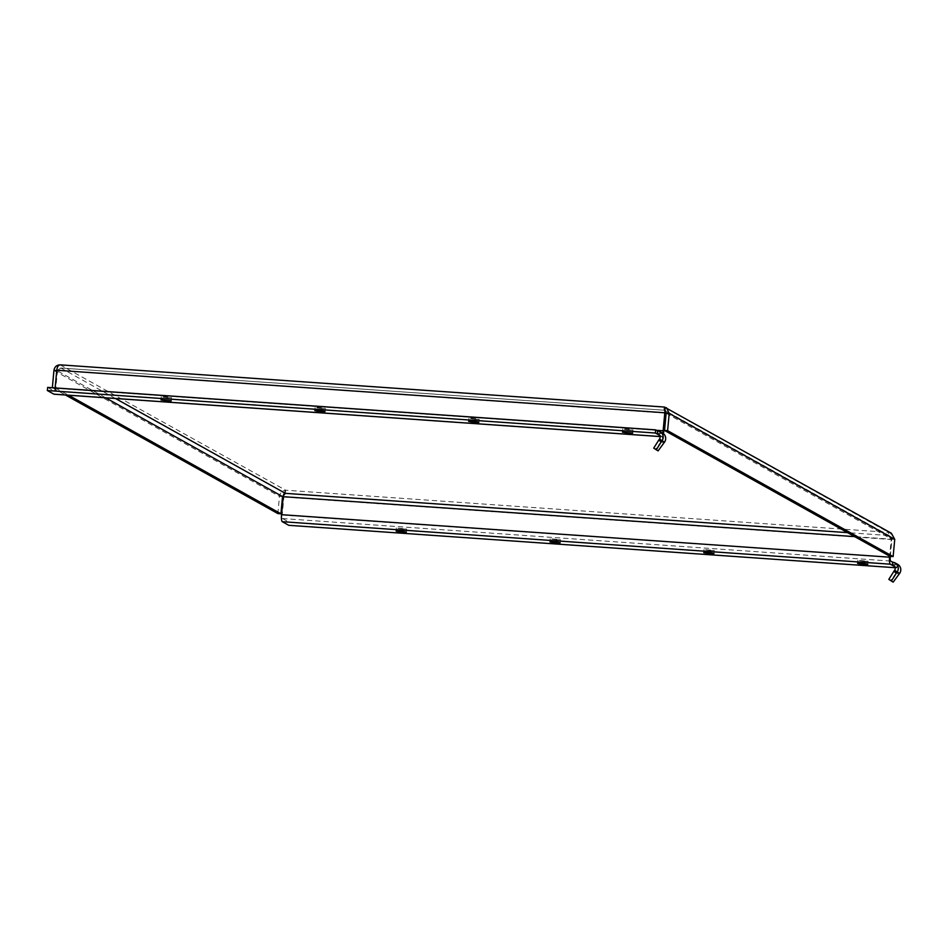 <?xml version="1.0" encoding="UTF-8"?>
<svg xmlns="http://www.w3.org/2000/svg" width="947" height="947" viewBox="0 0 947 947"><rect width="100%" height="100%" fill="white"/><g stroke="black" fill="none" stroke-linecap="round" stroke-linejoin="round"><path stroke-width="0.71" stroke-dasharray="4.74 3.55" d="M402.582 529.101L396.391 528.024L406.618 528.971L402.582 529.101M556.398 539.861L550.207 538.772L560.435 539.719L556.398 539.861M710.214 550.609L704.023 549.532L714.251 550.479L710.214 550.609M864.031 561.358L857.828 560.281L868.068 561.228L864.031 561.358M167.489 397.847L161.286 396.769L165.323 396.639L171.514 397.716L167.489 397.847M321.305 408.595L315.102 407.518L319.139 407.388L325.33 408.465L321.305 408.595M475.122 419.355L468.919 418.266L472.955 418.136L479.146 419.225L475.122 419.355M628.938 430.104L622.735 429.027L626.76 428.896L632.963 429.974L628.938 430.104M662.64 433.134A3.161 0.698 -86 0 1 662.249 433.548A3.161 0.698 -86 0 1 662.178 433.525L660.095 432.365A6.321 6.132 119.2 0 1 662.592 433.11M663.445 433.679A6.321 1.385 94 0 1 662.024 436.697A6.321 1.385 94 0 1 661.882 436.662L659.799 435.49A3.161 3.066 119.2 0 1 662.036 440.379L659.526 438.982M663.776 443.267L661.255 441.515L662.036 440.379L664.545 442.131M661.255 441.515L655.549 449.138L658.07 450.89M653.714 448.12L655.549 449.138M895.116 567.703L896.821 567.821L897.105 564.684L895.199 563.619A6.321 6.132 119.2 0 1 897.697 564.365M896.821 567.821L894.903 566.756A3.161 3.066 119.2 0 1 897.129 571.633L894.631 570.236M888.819 579.375L893.163 582.145M898.869 574.521L896.347 572.769L897.129 571.633L899.65 573.385M896.347 572.769L890.654 580.393M659.526 435.336L660.095 432.365L657.597 430.968M894.737 539.364L891.66 539.151L890.062 556.374M666.132 413.235L891.66 539.151L889.837 536.014L888.322 535.493L888.606 532.356C891.198 533.102 892.299 535.505 891.896 539.541L891.234 539.174L889.659 556.149M891.376 533.256L888.606 532.356L285.651 490.215C282.431 490.392 280.371 492.44 279.472 496.358L277.873 513.582M56.737 370.644L60.939 368.052L61.224 364.915L664.178 407.068L663.894 410.193L665.374 410.809M665.469 411.377L663.894 410.193L665.41 411.045M663.894 410.193L60.561 368.004L664.119 410.193M115.475 398.498L60.939 368.052L57.447 370.632L55.778 388.637A6.321 1.385 -86 0 1 54.133 394.177M56.773 370.253L665.469 413.129M47.646 387.394L54.145 391.028A3.161 0.698 94 0 0 54.216 391.04A3.161 0.698 94 0 0 55.104 388.27L663.125 430.767M55.139 387.915L55.766 388.637M55.139 387.868L68.563 395.219M52.452 387.725L65.485 395.006M53.943 370.443L279.472 496.358L282.549 496.571M105.65 397.811L57.021 370.656L55.423 387.879M60.182 364.867L285.651 490.215L285.367 493.351M665.658 411.176L888.322 535.493L891.234 539.174L854.679 536.618M890.334 556.386L891.896 539.541L283.875 497.045L284.514 492.073L285.651 490.215M890.606 561.062L282.573 518.554A3.161 0.698 94 0 1 282.194 515.05L281.531 514.683L282.206 515.05L283.875 497.045L283.2 496.678M897.105 564.684L289.072 522.188L288.788 525.325M282.573 518.554L289.072 522.188M282.206 515.05L889.564 557.179M894.619 566.59L895.199 563.619L892.69 562.222M664.178 407.068L888.606 532.356M888.322 535.493L847.553 532.64M661.882 436.662L660.035 436.531M662.178 433.525L54.145 391.028M656.389 430.293L55.104 388.27M396.095 531.16L396.391 528.024M549.911 541.909L550.207 538.772M703.728 552.657L704.023 549.532M857.544 563.406L857.828 560.281M160.99 399.894L161.286 396.769M314.806 410.655L315.102 407.518M468.623 421.403L468.919 418.266M622.439 432.152L622.735 429.027M661.053 435.869L658.556 434.472M896.158 567.123L893.648 565.726M889.837 536.014L664.877 410.418M632.679 433.099L632.963 429.974M478.862 422.35L479.146 419.225M325.046 411.602L325.33 408.465M171.229 400.853L171.514 397.716M662.024 436.697L660.047 436.567M662.249 433.548L54.216 391.04M283.567 494.713L284.514 492.073M867.772 564.365L868.068 561.228M713.955 553.604L714.251 550.479M560.139 542.856L560.435 539.719M406.322 532.107L406.618 528.971"/><path stroke-width="1.42" d="M402.297 532.238L396.095 531.16L400.131 531.03L406.322 532.107L402.297 532.238M556.114 542.986L549.911 541.909L553.948 541.779L560.139 542.856L556.114 542.986M709.93 553.735L703.728 552.657L707.764 552.527L713.955 553.604L709.93 553.735M863.747 564.495L857.544 563.406L861.569 563.276L867.772 564.365L863.747 564.495M167.193 400.983L160.99 399.894L171.229 400.853L167.193 400.983M321.009 411.732L314.806 410.655L318.843 410.525L325.046 411.602L321.009 411.732M474.826 422.48L468.623 421.403L472.66 421.273L478.862 422.35L474.826 422.48M628.642 433.241L622.439 432.152L632.679 433.099L628.642 433.241M655.383 433.028L47.35 390.531L47.646 387.394L655.679 429.891L655.383 433.028L657.301 434.093A3.161 3.066 -60.8 0 1 659.526 438.982L662.048 440.734A6.321 6.132 -60.8 0 0 660.095 431.714L662.592 433.11A6.321 6.132 119.2 0 1 664.545 442.131L658.07 450.89L653.714 448.12L658.745 440.118L661.266 441.87L656.235 449.872M660.095 431.714A6.321 6.132 -60.8 0 0 657.597 430.968L655.679 429.891M664.545 442.131L662.048 440.734L661.266 441.87M659.526 438.982L658.745 440.118M892.69 562.222L890.606 561.062A3.161 0.698 -86 0 1 890.227 557.558L889.564 557.179A6.321 1.385 94 0 0 890.322 564.187L892.405 565.359A3.161 3.066 -60.8 0 1 894.631 570.236L897.152 571.988A6.321 6.132 -60.8 0 0 892.69 562.222L892.405 565.359L894.619 566.59M895.187 562.968L897.697 564.365A6.321 6.132 119.2 0 1 899.65 573.385L893.163 582.145L888.819 579.375L893.85 571.372L896.371 573.124L891.328 581.127M899.65 573.385L897.152 571.988L896.371 573.124M894.631 570.236L893.85 571.372M663.445 433.679A6.321 1.385 94 0 0 663.8 431.134L663.137 430.767A3.161 0.698 -86 0 1 662.64 433.134M890.062 556.374L664.534 430.459L667.611 430.672L893.139 556.587L890.062 556.374M664.474 407.08L891.376 533.256L894.737 539.364L893.139 556.587M666.416 407.66L669.209 413.448L667.611 430.672M894.737 539.364L669.209 413.448L666.132 413.235L664.534 430.459M665.374 410.809L666.132 413.235M665.078 408.453L664.806 412.762L665.469 413.129L665.469 411.377L664.178 407.068M55.139 387.868L52.345 387.666L53.943 370.443C54.666 366.453 57.092 364.607 61.224 364.915L664.344 407.044M61.224 364.915C58.69 364.571 57.199 366.359 56.773 370.253L55.139 387.915M54.133 394.177A6.321 1.385 -86 0 1 53.991 394.201A6.321 1.385 -86 0 1 53.849 394.153L47.35 390.531M56.773 370.253L664.806 412.762L663.125 430.767L656.389 430.293M665.469 413.129L663.8 431.134M68.563 395.219L280.951 513.795L277.873 513.582L65.485 395.006M854.679 536.618L283.2 496.678L283.567 494.713L285.367 493.351L282.549 496.571L280.951 513.795M53.943 370.443L57.021 370.656M895.116 567.703L288.788 525.325L282.277 521.69A6.321 1.385 -86 0 1 281.531 514.683L283.2 496.678M889.659 556.149L889.564 557.179L281.531 514.683M890.334 556.386L890.227 557.546M659.526 435.336L657.301 434.093L657.597 430.968M115.475 398.498L285.367 493.351L847.553 532.64M660.035 436.531L53.849 394.153M105.65 397.811L282.549 496.571M890.322 564.187L282.277 521.69M660.047 436.567L53.991 394.201M283.567 494.713L283.828 494.05"/></g></svg>
